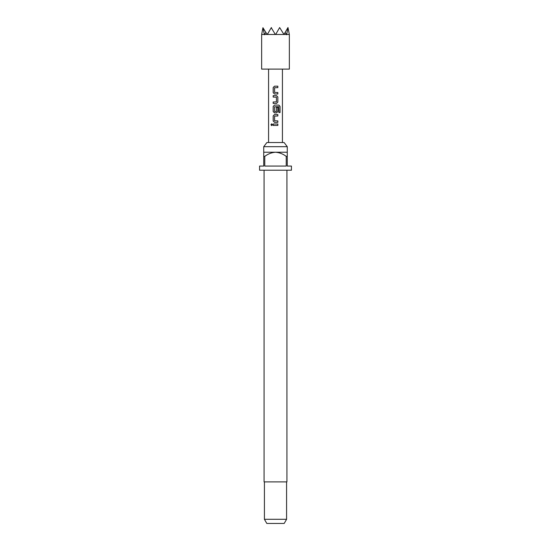 <?xml version="1.0" encoding="UTF-8"?>
<svg xmlns="http://www.w3.org/2000/svg" width="551" height="551" viewBox="0 0 551 551"><rect width="100%" height="100%" fill="white"/><g stroke="black" fill="none" stroke-linecap="round" stroke-linejoin="round"><path stroke-width="0.83" d="M271.712 123.823L271.051 124.719L271.712 125.621M272.456 124.719L271.671 123.817L270.954 124.719L271.677 125.621L272.456 124.719M274.515 86.176L273.227 87.533L273.227 92.623L274.515 93.987L277.842 93.987L277.842 92.527L274.591 92.43L274.591 87.733L277.842 87.63L277.842 86.176L274.494 86.176L273.179 87.533L273.179 92.623L274.494 93.987M277.794 93.987L277.794 92.527M273.227 101.983L273.227 103.436M273.227 95.633L273.227 97.086M274.515 105.089L273.227 106.446L273.227 111.536L274.515 112.893L276.526 112.893L277.842 111.536L277.842 107.362L276.43 107.362L276.43 111.502L274.687 111.598L274.591 106.798L278.765 106.701L278.854 112.556L280.046 112.556L280.046 106.446L278.937 105.089L274.494 105.089L273.179 106.446L273.179 111.536L274.494 112.893M276.506 112.893L277.794 111.536L277.794 107.362M274.515 114.539L273.227 115.896L273.227 120.986L274.515 122.343L277.842 122.343L277.842 120.889L274.591 120.793L274.591 116.089L277.842 115.992L277.842 114.539L274.494 114.539L273.179 115.896L273.179 120.986L274.494 122.343M277.794 122.343L277.794 120.889M273.227 123.996L273.227 125.449M263.729 146.676L266.904 142.523L284.096 142.523L287.271 146.676L263.729 146.676L263.729 156.374L264.769 156.374L264.769 166.071L286.231 166.071L286.231 156.374L287.271 156.374L287.271 166.071L291.431 166.071L291.431 170.225L259.569 170.225L259.569 166.071L263.729 166.071L263.729 156.374M264.074 170.225L264.074 481.891L286.926 481.891L286.926 170.225M286.582 519.297L284.185 523.45L266.815 523.45L264.418 519.297L286.582 519.297L286.582 481.891M287.271 156.374L287.271 152.221L263.729 152.221M275.5 95.633L276.526 95.633L277.842 96.99L277.842 102.08L276.526 103.436L273.179 103.436L273.179 101.983L276.43 101.887L276.43 97.183L273.179 97.086L273.179 95.633L275.5 95.633M275.5 123.996L277.842 123.996L277.842 125.449L273.179 125.449L273.179 123.996L275.5 123.996M261.649 34.747L261.649 69.109L289.351 69.109L289.351 34.747M286.699 34.479L289.351 34.479L287.966 27.55L285.163 32.399L286.582 34.747L288.063 27.715M285.163 32.399L283.965 34.479L286.465 34.479M283.965 34.479L279.653 27.55L279.447 27.915L279.75 27.715M279.447 27.915L275.658 34.479L283.655 34.479M271.25 27.715L275.342 34.479L267.345 34.479L271.347 27.55L271.553 27.915M264.301 34.479L261.649 34.479L262.937 27.715L264.418 34.747L265.837 32.399L267.345 34.479M264.535 34.479L267.035 34.479M262.937 27.715L265.837 32.399M264.769 156.374C267.972 153.929 271.547 152.544 275.5 152.221C279.481 152.558 283.056 153.943 286.231 156.374M277.794 125.449L277.794 123.996M277.794 115.992L277.794 114.539M279.949 112.556L280.046 106.446M279.949 106.446L278.868 105.089M276.506 103.436L277.842 102.08M277.794 102.08L277.842 96.99M277.794 96.99L276.506 95.633M277.794 87.63L277.794 86.176M287.271 152.221L287.271 146.676M282.429 142.523L282.429 69.109M268.571 142.523L268.571 69.109M264.418 519.297L264.418 481.891"/></g></svg>
